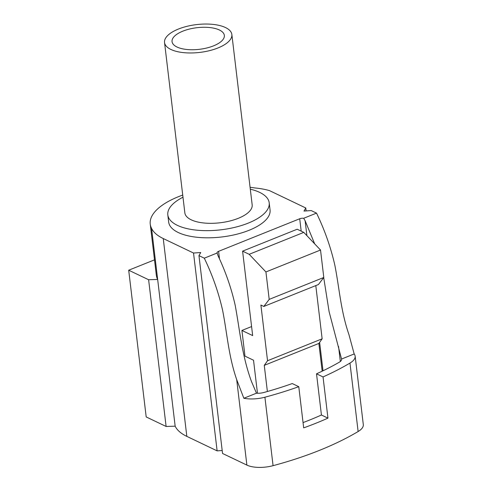 <?xml version="1.0" encoding="UTF-8"?>
<svg xmlns="http://www.w3.org/2000/svg" width="492" height="492" viewBox="0 0 492 492"><rect width="100%" height="100%" fill="white"/><g stroke="black" fill="none" stroke-linecap="round" stroke-linejoin="round"><path stroke-width="0.74" d="M170.908 49.458A33.893 14.004 -6.8 0 0 209.371 50.688A33.893 14.004 -6.8 0 0 231.855 34.489A33.893 14.004 -6.8 0 0 196.536 24.6A33.893 14.004 -6.8 0 0 164.537 42.515A33.893 14.004 -6.8 0 0 170.908 49.458M176.997 47.017A26.328 10.879 -6.8 0 0 206.88 47.97A26.328 10.879 -6.8 0 0 224.34 35.387A26.328 10.879 -6.8 0 0 196.911 27.706A26.328 10.879 -6.8 0 0 172.052 41.623A26.328 10.879 -6.8 0 0 176.997 47.017M164.537 42.515L184.851 212.876A33.893 14.004 -6.8 0 0 191.222 219.819A33.893 14.004 -6.8 0 0 229.684 221.043A33.893 14.004 -6.8 0 0 252.168 204.85L231.855 34.489M349.966 363.071A218.915 90.436 173.2 0 1 323.041 376.933L327.949 418.132A218.915 90.436 173.2 0 1 303.681 427.874L298.773 386.675A218.915 90.436 173.2 0 1 264.905 397.216A22.251 9.194 173.2 0 1 243.841 398.262L236.689 379.603C228.485 355.808 227.199 333.564 222.612 310.323C218.571 292.482 212.458 275.102 204.285 258.177L198.952 255.625L222.544 453.464L246.886 465.1A22.251 9.194 173.2 0 0 273.072 465.672A218.915 90.436 173.2 0 0 358.127 431.527A22.251 9.194 173.2 0 0 363.305 424.602L355.144 356.147A22.251 9.194 173.2 0 1 349.966 363.071L358.127 431.527M250.071 187.292A69.052 28.524 173.2 0 1 254.948 187.956A54.833 22.65 173.2 0 1 269.536 190.644L305.772 207.975L303.995 211.074L311.196 210.57L316.522 213.116C324.702 230.047 330.808 247.427 334.855 265.262C339.437 288.503 340.722 310.747 348.926 334.542L354.178 353.963L341.553 359.037A9.293 3.838 -6.8 0 1 341.589 359.234A9.293 3.838 -6.8 0 1 339.332 362.186A207.759 85.829 -6.8 0 1 316.516 373.815L321.43 415.008A207.759 85.829 173.2 0 1 303.054 422.591M204.285 258.177L217.132 253.017L218.017 255.699C225.668 271.836 231.394 288.355 235.188 305.274C239.918 330.71 241.855 355.218 251.455 381.46L256.467 393.194A9.293 3.838 -6.8 0 0 263.823 392.499A207.759 85.829 -6.8 0 0 292.248 383.557L298.773 386.675M316.516 373.815L323.041 376.933M354.178 353.963A22.251 9.194 173.2 0 1 355.144 356.147M256.467 393.194L243.841 398.262M128.695 270.213L146.192 416.939L166.112 426.466L148.615 279.739L128.695 270.213L154.5 259.856M305.772 207.975L306.129 210.927M198.952 255.625L200.736 252.525L193.534 253.036L163.246 238.546A67.847 28.026 173.2 0 1 151.567 228.343L175.158 426.177L166.112 426.466M151.567 228.343A69.052 28.524 173.2 0 1 150.238 224.094L156.333 275.2A69.052 28.524 173.2 0 0 157.661 279.45L148.615 279.739M193.534 253.036L217.126 450.869L186.831 436.379A67.847 28.026 173.2 0 1 175.158 426.177M341.553 359.037L329.105 311.67L323.705 277.593M301.19 231.135L299.714 218.762A3.708 1.531 173.2 0 1 303.675 218.276L316.522 213.116M303.675 218.276L305.12 220.736L306.897 235.656M314.671 243.847L305.12 220.736M315.796 285.594L322.143 338.816L267.543 360.734L264.265 365.359L267.384 391.503M322.143 338.816L318.865 343.441L264.265 365.359M318.865 343.441L322.18 371.189M257.47 393.249L253.528 360.224L244.979 356.134L241.916 330.446L252.667 335.587L242.593 251.148L249.186 254.303L303.792 232.384L297.199 229.229L242.593 251.148M299.714 218.762L218.589 251.332L219.5 258.995M251.59 326.565L241.916 330.446M263.823 306.454L269.198 299.388L265.926 271.947L320.526 250.022L323.798 277.47L318.429 284.536L263.823 306.454L260.901 305.058L267.543 360.734M265.926 271.947L249.186 254.303M320.526 250.022L303.792 232.384M222.193 450.512L217.126 450.869M182.987 197.212A51.051 21.088 -6.8 0 0 167.815 214.906A51.051 21.088 -6.8 0 0 177.403 225.361A51.051 21.088 -6.8 0 0 235.342 227.212A51.051 21.088 -6.8 0 0 269.204 202.815A51.051 21.088 -6.8 0 0 250.299 189.186M167.815 214.906L168.67 222.064A51.051 21.088 -6.8 0 0 178.258 232.519A51.051 21.088 -6.8 0 0 236.197 234.37A51.051 21.088 -6.8 0 0 270.059 209.973L269.204 202.815M269.198 299.388L323.798 277.47M150.238 224.094A69.052 28.524 173.2 0 1 182.729 195.066M217.132 253.017A3.708 1.531 173.2 0 1 217.064 252.802A3.708 1.531 173.2 0 1 218.589 251.332M327.949 418.132L321.43 415.008M264.905 397.216L273.072 465.672M236.689 379.603L246.886 465.1M163.246 238.546L186.831 436.379M338.551 346.491L340.341 361.497M319.622 342.377L323.01 370.79"/></g></svg>
